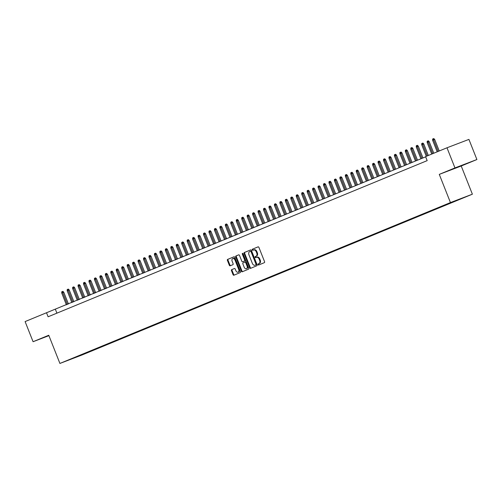 <?xml version="1.0" encoding="UTF-8"?>
<svg xmlns="http://www.w3.org/2000/svg" width="502" height="502" viewBox="0 0 502 502"><rect width="100%" height="100%" fill="white"/><g stroke="black" fill="none" stroke-linecap="round" stroke-linejoin="round"><path stroke-width="0.75" d="M258.047 264.617A0.596 0.408 -110.9 0 0 258.643 265.018L264.328 262.671A0.853 0.577 -110.9 0 0 264.554 261.661L258.919 247.43A0.853 0.577 -110.9 0 0 258.072 246.858L252.38 249.205A0.596 0.408 -110.9 0 0 252.82 250.31L253.554 250.009A2.723 1.851 -110.9 0 1 253.585 249.996A2.723 1.851 -110.9 0 1 256.271 251.828L256.742 253.014A2.723 1.851 -110.9 0 1 256.026 256.252L255.292 256.553A0.596 0.408 -110.9 0 0 255.731 257.664L256.466 257.357A2.723 1.851 -110.9 0 1 256.497 257.35A2.723 1.851 -110.9 0 1 259.183 259.183L259.653 260.369A2.723 1.851 -110.9 0 1 258.938 263.606L258.204 263.908A0.596 0.408 -110.9 0 0 258.047 264.617M256.528 257.338L257.062 257.131A2.723 1.851 -110.9 0 1 257.093 257.118A2.723 1.851 -110.9 0 1 259.772 258.957L260.243 260.143A2.723 1.851 -110.9 0 1 259.534 263.381L258.8 263.682A0.596 0.408 -110.9 0 0 259.145 264.811M258.179 246.833L252.977 248.973A0.596 0.408 -110.9 0 0 253.322 250.103M253.617 249.983L254.15 249.783A2.723 1.851 -110.9 0 1 254.181 249.77A2.723 1.851 -110.9 0 1 256.861 251.602L257.331 252.788A2.723 1.851 -110.9 0 1 256.622 256.026L255.888 256.327A0.596 0.408 -110.9 0 0 256.233 257.457M84.731 353.828L80.257 355.573L84.731 353.828M231.686 269.637A0.853 0.577 -110.9 0 0 231.466 270.647L233.047 274.638A0.853 0.577 -110.9 0 0 233.888 275.215L240.213 272.605A0.853 0.577 -110.9 0 0 240.433 271.595L234.798 257.363A0.853 0.577 -110.9 0 0 233.963 256.792L227.632 259.396A0.853 0.577 -110.9 0 0 227.412 260.406L229.32 265.232A0.853 0.577 -110.9 0 0 230.161 265.803L232.872 264.686A0.853 0.577 -110.9 0 0 233.097 263.675L232.15 261.285A2.278 1.55 -110.9 0 1 232.771 258.568A2.278 1.55 -110.9 0 1 235.011 260.105L238.72 269.474A2.278 1.55 -110.9 0 1 238.105 272.191A2.278 1.55 -110.9 0 1 235.858 270.653L235.237 269.091A0.853 0.577 -110.9 0 0 234.403 268.52L232.282 269.411A0.853 0.577 -110.9 0 0 232.056 270.421L233.637 274.412A0.853 0.577 -110.9 0 0 234.378 275.014M48.757 335.254L33.076 341.711L25.1 321.575L46.51 312.752L48.104 316.781L427.177 160.634L425.583 156.605L446.993 147.783L454.963 167.925L439.281 174.382L450.445 202.576L59.914 363.442L48.757 335.254M249.695 267.779A0.853 0.577 -110.9 0 0 250.542 268.35L256.861 265.746A0.853 0.577 -110.9 0 0 257.087 264.736L251.452 250.504A0.853 0.577 -110.9 0 0 250.598 249.933L244.286 252.537A0.853 0.577 -110.9 0 0 244.06 253.548L249.695 267.779L250.291 267.553A0.853 0.577 -110.9 0 0 251.025 268.156M248.54 269.179L242.221 271.783A0.853 0.577 -110.9 0 0 242.221 271.783A0.853 0.577 -110.9 0 1 241.374 271.212L235.739 256.98A0.853 0.577 -110.9 0 1 235.959 255.97L238.663 254.853A0.853 0.577 -110.9 0 0 238.663 254.853L238.663 254.853A0.853 0.577 -110.9 0 1 239.51 255.424L241.795 261.197A0.853 0.577 -110.9 0 0 242.642 261.768L244.436 261.027A0.853 0.577 -110.9 0 0 244.662 260.017L242.284 254.006A0.596 0.408 -110.9 0 1 243.031 253.698L248.76 268.168A0.853 0.577 -110.9 0 1 248.54 269.179M463.402 197.738L467.738 196.044L463.402 197.738M450.445 202.576L472.382 194.192L81.851 355.058L59.914 363.442M87.549 352.134L87.725 352.573L457.56 199.922M87.725 352.573L70.412 359.194L444.577 205.061L457.736 200.028M439.281 174.382L461.219 165.999L476.9 159.536L454.963 167.925M476.9 159.536L468.924 139.399L446.993 147.783M33.076 341.711L48.914 335.656M461.219 165.999L472.382 194.192M425.671 156.831L46.51 312.752M56.908 313.154L55.402 309.357M83.2 353.923L83.57 354.161M77.572 356.633L77.421 356.301M452.233 169.174L467.406 163.219L452.233 169.174M48.813 335.405L42.563 338.028L48.895 335.612M250.711 249.908L244.876 252.311A0.853 0.577 -110.9 0 0 244.656 253.322L250.291 267.553M255.838 264.887A0.596 0.408 -110.9 0 0 255.989 264.177L251.044 251.684A0.596 0.408 -110.9 0 0 250.448 251.282L249.676 251.602A2.723 1.851 -110.9 0 0 248.961 254.84L252.343 263.381A2.723 1.851 -110.9 0 0 255.029 265.219A2.723 1.851 -110.9 0 0 255.06 265.207L256.428 264.661A0.596 0.408 -110.9 0 0 256.585 263.952L255.989 264.177M251.05 251.056L251.044 251.056A0.596 0.408 -110.9 0 1 251.64 251.458L256.585 263.952M255.593 265A2.723 1.851 -110.9 0 0 255.625 264.987A2.723 1.851 -110.9 0 0 255.65 264.981L255.06 265.207M256.428 264.661L255.65 264.981M238.77 254.828L236.549 255.744A0.853 0.577 -110.9 0 0 236.329 256.754L241.964 270.986A0.853 0.577 -110.9 0 0 242.704 271.582M242.635 261.768L243.225 261.542A0.853 0.577 -110.9 0 0 243.225 261.542A0.853 0.577 -110.9 0 0 243.238 261.542L245.032 260.802A0.853 0.577 -110.9 0 0 245.252 259.791L242.874 253.78L242.284 254.006M242.817 253.391A0.596 0.408 -110.9 0 0 242.874 253.78M244.167 267.183A2.278 1.55 -110.9 0 0 246.413 268.721A2.278 1.55 -110.9 0 0 247.034 266.004L245.723 262.703A0.853 0.577 -110.9 0 0 244.876 262.132L243.081 262.872A0.853 0.577 -110.9 0 0 242.861 263.883L244.167 267.183M246.413 268.721L247.003 268.495A2.278 1.55 -110.9 0 0 247.624 265.778L247.034 266.004M245.478 261.906L245.472 261.906A0.853 0.577 -110.9 0 0 245.472 261.906A0.853 0.577 -110.9 0 1 246.319 262.477L247.624 265.778M234.503 268.495L232.282 269.411M238.105 272.191L238.695 271.965A2.278 1.55 -110.9 0 0 239.316 269.248L238.72 269.474M232.771 258.568L233.361 258.342A2.278 1.55 -110.9 0 1 235.607 259.879L239.316 269.248M234.064 256.767L228.228 259.17A0.853 0.577 -110.9 0 0 228.002 260.18L229.916 265.006A0.853 0.577 -110.9 0 0 230.65 265.602M432.611 140.234L432.655 139.004L433.201 138.784L433.791 138.558L434.663 139.424L432.611 140.234L437.198 151.817M433.201 138.784L438.183 151.416M434.663 139.424L439.237 150.976M463.572 164.687L454.109 168.427M457.165 167.204L461.495 165.484M48.832 335.443L46.397 336.371M427.158 142.48L427.196 141.25L427.742 141.031L428.338 140.805L429.204 141.671L427.158 142.48L431.745 154.064M427.742 141.031L432.724 153.662M429.204 141.671L433.784 153.223M421.705 144.727L421.743 143.503L422.289 143.277L422.885 143.051L423.751 143.917L421.705 144.727L426.292 156.31M422.289 143.277L427.271 155.909M423.751 143.917L428.332 155.476M416.252 146.973L416.29 145.749L416.836 145.524L417.426 145.298L418.298 146.164L416.252 146.973L420.927 158.789M416.836 145.524L421.906 158.381M418.298 146.164L422.966 157.948M410.793 149.219L410.837 147.996L411.383 147.77L411.973 147.544L412.845 148.41L410.793 149.219L415.474 161.035M411.383 147.77L416.453 160.627M412.845 148.41L417.507 160.194M405.34 151.466L405.384 150.242L405.93 150.016L406.52 149.791L407.392 150.656L405.34 151.466L410.015 163.282M405.93 150.016L411 162.874M407.392 150.656L412.054 162.441M399.887 153.712L399.925 152.489L400.471 152.263L401.067 152.037L401.933 152.903L399.887 153.712L404.562 165.528M400.471 152.263L405.547 165.12M401.933 152.903L406.601 164.687M394.434 155.959L394.472 154.735L395.018 154.509L395.614 154.283L396.48 155.149L394.434 155.959L399.109 167.775M395.018 154.509L400.088 167.367M396.48 155.149L401.148 166.934M388.975 158.212L389.019 156.982L389.565 156.756L390.154 156.53L391.027 157.396L388.975 158.212L393.656 170.021M389.565 156.756L394.635 169.613M391.027 157.396L395.695 169.18M383.522 160.458L383.566 159.228L384.112 159.002L384.701 158.776L385.574 159.642L383.522 160.458L388.203 172.268M384.112 159.002L389.182 171.86M385.574 159.642L390.236 171.427M378.069 162.704L378.113 161.475L378.652 161.249L379.248 161.023L380.121 161.889L378.069 162.704L382.744 174.514M378.652 161.249L383.729 174.106M380.121 161.889L384.783 173.673M372.616 164.951L372.653 163.721L373.199 163.495L373.795 163.269L374.661 164.135L372.616 164.951L377.291 176.76M373.199 163.495L378.276 176.359M374.661 164.135L379.33 175.92M367.163 167.197L367.2 165.967L367.746 165.742L368.342 165.516L369.208 166.382L367.163 167.197L371.838 179.007M367.746 165.742L372.817 178.605M369.208 166.382L373.877 178.166M361.704 169.444L361.747 168.214L362.293 167.988L362.883 167.762L363.755 168.628L361.704 169.444L366.385 181.253M362.293 167.988L367.364 180.852M363.755 168.628L368.418 180.413M356.251 171.69L356.294 170.46L356.84 170.234L357.43 170.009L358.302 170.875L356.251 171.69L360.925 183.5M356.84 170.234L361.911 183.098M358.302 170.875L362.965 182.659M350.798 173.937L350.835 172.707L351.381 172.481L351.977 172.255L352.85 173.121L350.798 173.937L355.472 185.746M351.381 172.481L356.458 185.345M352.85 173.121L357.512 184.905M345.345 176.183L345.382 174.953L345.928 174.727L346.524 174.501L347.39 175.367L345.345 176.183L350.019 187.993M345.928 174.727L350.998 187.591M347.39 175.367L352.059 187.152M339.892 178.43L339.929 177.2L340.475 176.98L341.065 176.748L341.937 177.62L339.892 178.43L344.567 190.239M340.475 176.98L345.545 189.838M341.937 177.62L346.606 189.398M334.432 180.676L334.476 179.446L335.022 179.227L335.612 178.994L336.484 179.867L334.432 180.676L339.114 192.486M335.022 179.227L340.092 192.084M336.484 179.867L341.147 191.651M328.979 182.923L329.023 181.693L329.569 181.473L330.159 181.247L331.031 182.113L328.979 182.923L333.654 194.732M329.569 181.473L334.639 194.33M331.031 182.113L335.694 193.897M323.526 185.169L323.564 183.939L324.11 183.719L324.706 183.494L325.572 184.359L323.526 185.169L328.201 196.979M324.11 183.719L329.186 196.577M325.572 184.359L330.241 196.144M318.073 187.415L318.111 186.192L318.657 185.966L319.253 185.74L320.119 186.606L318.073 187.415L322.748 199.225M318.657 185.966L323.727 198.823M320.119 186.606L324.788 198.39M312.614 189.662L312.658 188.438L313.204 188.212L313.794 187.986L314.666 188.852L312.614 189.662L317.295 201.478M313.204 188.212L318.274 201.07M314.666 188.852L319.335 200.637M307.161 191.908L307.205 190.685L307.751 190.459L308.341 190.233L309.213 191.099L307.161 191.908L311.842 203.724M307.751 190.459L312.821 203.316M309.213 191.099L313.875 202.883M301.708 194.155L301.752 192.931L302.292 192.705L302.888 192.479L303.76 193.345L301.708 194.155L306.383 205.971M302.292 192.705L307.368 205.563M303.76 193.345L308.423 205.13M296.255 196.401L296.293 195.178L296.839 194.952L297.435 194.726L298.301 195.592L296.255 196.401L300.93 208.217M296.839 194.952L301.915 207.809M298.301 195.592L302.97 207.376M290.802 198.648L290.84 197.424L291.386 197.198L291.982 196.972L292.848 197.838L290.802 198.648L295.477 210.463M291.386 197.198L296.456 210.056M292.848 197.838L297.517 209.623M285.343 200.9L285.387 199.67L285.933 199.445L286.523 199.219L287.395 200.085L285.343 200.9L290.024 212.71M285.933 199.445L291.003 212.302M287.395 200.085L292.057 211.869M279.89 203.147L279.934 201.917L280.48 201.691L281.07 201.465L281.942 202.331L279.89 203.147L284.565 214.956M280.48 201.691L285.55 214.549M281.942 202.331L286.604 214.116M274.437 205.393L274.475 204.163L275.021 203.937L275.617 203.712L276.489 204.578L274.437 205.393L279.112 217.203M275.021 203.937L280.097 216.795M276.489 204.578L281.151 216.362M268.984 207.64L269.022 206.41L269.568 206.184L270.164 205.958L271.03 206.824L268.984 207.64L273.659 219.449M269.568 206.184L274.644 219.048M271.03 206.824L275.698 218.608M263.531 209.886L263.569 208.656L264.115 208.43L264.705 208.204L265.577 209.07L263.531 209.886L268.206 221.696M264.115 208.43L269.185 221.294M265.577 209.07L270.245 220.855M258.072 212.133L258.116 210.903L258.662 210.677L259.252 210.451L260.124 211.317L258.072 212.133L262.753 223.942M258.662 210.677L263.732 223.541M260.124 211.317L264.786 223.101M252.619 214.379L252.663 213.149L253.209 212.923L253.799 212.697L254.671 213.563L252.619 214.379L257.294 226.189M253.209 212.923L258.279 225.787M254.671 213.563L259.333 225.348M247.166 216.626L247.204 215.396L247.75 215.17L248.346 214.944L249.212 215.81L247.166 216.626L251.841 228.435M247.75 215.17L252.826 228.033M249.212 215.81L253.88 227.594M241.713 218.872L241.751 217.642L242.297 217.416L242.893 217.19L243.759 218.056L241.713 218.872L246.388 230.682M242.297 217.416L247.367 230.28M243.759 218.056L248.427 229.841M236.26 221.118L236.298 219.889L236.844 219.669L237.433 219.437L238.306 220.309L236.26 221.118L240.935 232.928M236.844 219.669L241.914 232.526M238.306 220.309L242.974 232.087M230.801 223.365L230.845 222.135L231.391 221.915L231.98 221.683L232.853 222.555L230.801 223.365L235.482 235.174M231.391 221.915L236.461 234.773M232.853 222.555L237.515 234.34M225.348 225.611L225.392 224.381L225.931 224.162L226.527 223.936L227.4 224.802L225.348 225.611L230.023 237.421M225.931 224.162L231.008 237.019M227.4 224.802L232.062 236.586M219.895 227.858L219.932 226.628L220.478 226.408L221.075 226.182L221.94 227.048L219.895 227.858L224.57 239.667M220.478 226.408L225.555 239.266M221.94 227.048L226.609 238.833M214.442 230.104L214.48 228.881L215.025 228.655L215.622 228.429L216.487 229.295L214.442 230.104L219.117 241.92M215.025 228.655L220.096 241.512M216.487 229.295L221.156 241.079M208.983 232.351L209.027 231.127L209.572 230.901L210.162 230.675L211.035 231.541L208.983 232.351L213.664 244.167M209.572 230.901L214.643 243.759M211.035 231.541L215.697 243.326M203.53 234.597L203.574 233.374L204.119 233.148L204.709 232.922L205.582 233.788L203.53 234.597L208.204 246.413M204.119 233.148L209.19 246.005M205.582 233.788L210.244 245.572M198.077 236.844L198.114 235.62L198.66 235.394L199.256 235.168L200.129 236.034L198.077 236.844L202.752 248.659M198.66 235.394L203.737 248.252M200.129 236.034L204.791 247.819M192.624 239.09L192.661 237.866L193.207 237.641L193.803 237.415L194.669 238.281L192.624 239.09L197.299 250.906M193.207 237.641L198.284 250.498M194.669 238.281L199.338 250.065M187.171 241.337L187.208 240.113L187.754 239.887L188.344 239.661L189.216 240.527L187.171 241.337L191.846 253.152M187.754 239.887L192.824 252.744M189.216 240.527L193.885 252.311M181.711 243.589L181.755 242.359L182.301 242.133L182.891 241.908L183.763 242.773L181.711 243.589L186.393 255.399M182.301 242.133L187.371 254.991M183.763 242.773L188.426 254.558M176.258 245.836L176.302 244.606L176.848 244.38L177.438 244.154L178.31 245.02L176.258 245.836L180.933 257.645M176.848 244.38L181.919 257.237M178.31 245.02L182.973 256.804M170.805 248.082L170.843 246.852L171.389 246.626L171.985 246.4L172.851 247.266L170.805 248.082L175.48 259.892M171.389 246.626L176.466 259.484M172.851 247.266L177.52 259.051M165.353 250.329L165.39 249.099L165.936 248.873L166.532 248.647L167.398 249.513L165.353 250.329L170.027 262.138M165.936 248.873L171.006 261.737M167.398 249.513L172.067 261.297M159.9 252.575L159.937 251.345L160.483 251.119L161.073 250.893L161.945 251.759L159.9 252.575L164.574 264.385M160.483 251.119L165.553 263.983M161.945 251.759L166.614 263.544M154.44 254.821L154.484 253.592L155.03 253.366L155.62 253.14L156.492 254.006L154.44 254.821L159.121 266.631M155.03 253.366L160.1 266.229M156.492 254.006L161.155 265.79M148.987 257.068L149.031 255.838L149.571 255.612L150.167 255.386L151.039 256.252L148.987 257.068L153.662 268.877M149.571 255.612L154.647 268.476M151.039 256.252L155.702 268.037M143.534 259.314L143.572 258.084L144.118 257.859L144.714 257.633L145.58 258.499L143.534 259.314L148.209 271.124M144.118 257.859L149.194 270.722M145.58 258.499L150.249 270.283M138.081 261.561L138.119 260.331L138.665 260.105L139.261 259.879L140.127 260.745L138.081 261.561L142.756 273.37M138.665 260.105L143.735 272.969M140.127 260.745L144.796 272.53M132.622 263.807L132.666 262.577L133.212 262.358L133.802 262.126L134.674 262.998L132.622 263.807L137.303 275.617M133.212 262.358L138.282 275.215M134.674 262.998L139.343 274.776M127.169 266.054L127.213 264.824L127.759 264.604L128.349 264.372L129.221 265.244L127.169 266.054L131.844 277.863M127.759 264.604L132.829 277.462M129.221 265.244L133.883 277.029M121.716 268.3L121.76 267.07L122.3 266.851L122.896 266.625L123.768 267.491L121.716 268.3L126.391 280.11M122.3 266.851L127.376 279.708M123.768 267.491L128.43 279.275M116.263 270.547L116.301 269.317L116.847 269.097L117.443 268.871L118.309 269.737L116.263 270.547L120.938 282.356M116.847 269.097L121.923 281.955M118.309 269.737L122.977 281.522M110.81 272.793L110.848 271.569L111.394 271.344L111.984 271.118L112.856 271.984L110.81 272.793L115.485 284.609M111.394 271.344L116.464 284.201M112.856 271.984L117.524 283.768M105.351 275.04L105.395 273.816L105.941 273.59L106.531 273.364L107.403 274.23L105.351 275.04L110.032 286.855M105.941 273.59L111.011 286.447M107.403 274.23L112.065 286.014M99.898 277.286L99.942 276.062L100.488 275.836L101.078 275.611L101.95 276.476L99.898 277.286L104.573 289.102M100.488 275.836L105.558 288.694M101.95 276.476L106.612 288.261M94.445 279.532L94.483 278.309L95.029 278.083L95.625 277.857L96.491 278.723L94.445 279.532L99.12 291.348M95.029 278.083L100.105 290.94M96.491 278.723L101.159 290.507M88.992 281.779L89.03 280.555L89.576 280.329L90.172 280.103L91.038 280.969L88.992 281.779L93.667 293.595M89.576 280.329L94.646 293.187M91.038 280.969L95.706 292.754M83.539 284.025L83.577 282.802L84.123 282.576L84.712 282.35L85.585 283.216L83.539 284.025L88.214 295.841M84.123 282.576L89.193 295.433M85.585 283.216L90.253 295M78.08 286.278L78.124 285.048L78.67 284.822L79.26 284.596L80.132 285.462L78.08 286.278L82.761 298.088M78.67 284.822L83.74 297.68M80.132 285.462L84.794 297.247M72.627 288.524L72.671 287.295L73.217 287.069L73.807 286.843L74.679 287.709L72.627 288.524L77.302 300.334M73.217 287.069L78.287 299.926M74.679 287.709L79.341 299.493M67.174 290.771L67.212 289.541L67.757 289.315L68.354 289.089L69.22 289.955L67.174 290.771L71.849 302.58M67.757 289.315L72.834 302.173M69.22 289.955L73.888 301.74M61.721 293.017L61.759 291.787L62.304 291.562L62.901 291.336L63.767 292.202L61.721 293.017L66.396 304.827M62.304 291.562L67.375 304.425M63.767 292.202L68.435 303.986M259.534 263.381L258.938 263.606M260.243 260.143L259.653 260.369M259.772 258.957L259.183 259.183M255.888 256.327L255.292 256.553M256.622 256.026L256.026 256.252M257.331 252.788L256.742 253.014M256.861 251.602L256.271 251.828M252.977 248.973L252.38 249.205M258.8 263.682L258.204 263.908M244.656 253.322L244.06 253.548M244.876 252.311L244.286 252.537M251.64 251.458L251.044 251.684M241.964 270.986L241.374 271.212M236.329 256.754L235.739 256.98M236.549 255.744L235.959 255.97M243.238 261.542L242.642 261.768M245.032 260.802L244.436 261.027M245.252 259.791L244.662 260.017M246.319 262.477L245.723 262.703M235.607 259.879L235.011 260.105M229.916 265.006L229.32 265.232M228.002 260.18L227.412 260.406M228.228 259.17L227.632 259.396M233.637 274.412L233.047 274.638M232.056 270.421L231.466 270.647M257.093 257.118L256.497 257.35M254.181 249.77L253.585 249.996M255.625 264.987L255.029 265.219"/></g></svg>
